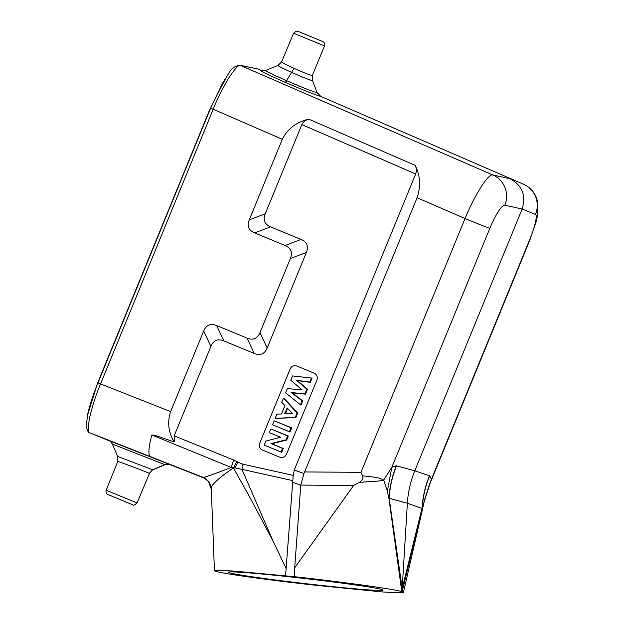 <?xml version="1.0" encoding="UTF-8"?>
<svg xmlns="http://www.w3.org/2000/svg" width="624" height="624" viewBox="0 0 624 624"><rect width="100%" height="100%" fill="white"/><g stroke="black" fill="none" stroke-linecap="round" stroke-linejoin="round"><path stroke-width="0.94" d="M401.786 591.599L388.916 498.42L387.356 491.283L391.817 467.345L396.357 465.793C392.098 476.268 389.618 487.141 388.916 498.42L389.142 498.28A100.136 98.179 105.3 0 1 396.536 465.847L414.781 470.824C410.53 481.229 408.057 492.04 407.363 503.248L389.142 498.28L402.191 588.455L401.786 591.599C393.65 589.048 343.699 582.114 294.255 576.67L234.374 571.108L219.547 570.289L214.438 570.687L215.81 571.358C222.776 573.674 270.348 580.289 316.976 585.413L382.052 591.919L397.816 592.8L403.455 592.402L402.191 591.716L422.183 508.459C422.869 497.172 425.342 486.299 429.616 475.831L431.41 479.287L428.875 486.268M424.765 499.223L422.183 508.459L407.363 503.248L402.191 588.455L422.027 508.201A100.136 98.826 -71.3 0 1 429.468 475.784L429.616 475.831M428.93 486.135L529.721 240.373A23.361 0.413 22.3 0 1 529.417 240.318L431.41 479.287L423.969 502.328M381.748 589.454A77.774 2.512 6.6 0 1 382.879 589.945A77.774 2.512 6.6 0 1 313.427 584.555A77.774 2.512 6.6 0 1 229.538 572.855A77.774 2.512 6.6 0 1 228.431 572.2A77.774 2.512 6.6 0 1 300.347 578.019A77.774 2.512 6.6 0 1 381.748 589.454M203.502 477.547L202.894 477.274C203.354 477.922 212.776 474.638 231.169 467.415L233.704 467.626L236.761 461.518L237.908 462.173L235.03 467.821L233.587 468.179L250.458 498.428L273 540.985L286.112 568.425L293.225 475.387L242.939 464.201A13.354 2.153 -77.5 0 0 241.964 469.334L233.704 467.626L226.333 472.867C215.623 480.893 210.616 486.197 211.31 488.764L211.302 489.2M285.581 575.936L286.112 568.425M429.468 475.784L414.781 470.824L522.163 209.001C526.266 195.554 522.265 185.468 510.159 178.76L492.851 174.97A23.361 22.901 102.3 0 1 504.863 205.218A26.692 5.21 112.5 0 0 489.832 228.368A23.361 0.406 22.3 0 1 465.028 218.548C475.129 194.15 488.374 173.41 492.851 174.97L240.599 65.504A3.338 3.284 -78.7 0 0 239.944 65.302L257.306 68.827L240.599 65.504C239.273 64.085 235.404 68.094 228.992 77.54C222.074 89.357 216.809 99.934 213.19 109.27L100.511 384.017C96.525 393.214 92.921 404.274 89.677 417.199C87.766 428.033 87.859 433.259 89.934 432.861L202.894 477.274C207.854 479.411 210.655 483.241 211.31 488.764M205.195 478.468L109.122 440.692M109.075 440.677L105.355 439.21M261.183 70.512L260.98 70.426C258.874 70.325 266.885 74.264 285.012 82.251C303.436 90.176 315.315 94.879 320.65 96.369L523.458 184.205A23.361 23.065 -67.7 0 1 535.47 214.453L522.163 209.001L504.863 205.218M294.255 576.67L294.692 567.801L353.621 485.456L359.221 482.414C375.352 481.057 378.869 481.486 383.713 480.012L391.817 467.345L489.832 228.368M387.356 491.283L383.713 480.012C380.328 478.374 378.674 477.321 362.669 475.87C363.519 478.109 362.365 480.293 359.221 482.414M293.225 475.387L294.255 470.036L303.943 473.507L304.645 471.939L360.945 472.329L362.669 475.87M303.943 473.507L300.784 485.09L294.692 567.801M294.255 470.036L415.678 173.979C416.692 170.882 416.52 167.996 415.155 165.337C420.248 175.321 420.896 186.124 417.097 197.753L304.645 471.939M174.229 441.94L174.182 435.833L210.881 346.367C213.455 340.306 217.768 338.481 223.813 340.883L254.257 353.465C260.294 355.867 264.607 354.042 267.189 347.981L306.353 252.486C308.771 246.355 306.992 242.011 301.018 239.444L270.574 226.855C264.599 224.289 262.821 219.944 265.239 213.814L301.837 124.582C303.319 121.703 305.682 119.917 308.935 119.239C296.751 121.805 287.882 128.474 282.321 139.269L249.272 219.851C246.854 225.974 248.633 230.326 254.608 232.892L285.051 245.482C291.018 248.048 292.796 252.392 290.386 258.515L259.99 332.623C257.408 338.684 253.102 340.509 247.057 338.107L216.614 325.525C210.577 323.123 206.263 324.956 203.681 331.009L170.633 411.59C167.177 422.183 168.379 432.299 174.229 441.94C150.173 433.625 155.696 435.544 151.811 434.967L150.251 441.41C148.356 450.544 148.473 455.645 150.602 456.713M259.717 443.118A5.343 5.273 -73.8 0 0 262.564 450.076L279.607 457.119A5.343 5.273 -73.8 0 0 286.51 454.194L316.898 380.094A5.343 5.273 -73.8 0 0 314.051 373.136L297.008 366.085A5.343 5.273 -73.8 0 0 290.105 369.01L259.763 443.134A5.343 5.273 -73.8 0 0 262.61 450.091L279.661 457.135A5.343 5.273 -73.8 0 0 280.176 457.322M151.811 434.967L231.169 467.415L233.704 460.052L236.761 461.518M227.097 75.722L210.421 107.944L97.687 382.824L87.321 415.943M266.042 70.473C264.194 70.395 271.034 73.788 286.588 80.668C302.414 87.5 312.616 91.549 317.195 92.797L312.569 80.746L317.195 92.797L319.94 96.002M293.6 33.244C297.944 29.476 297.008 31.699 299.528 31.964L322.171 41.293C322.92 42.245 324.472 40.661 324.527 45.926L293.6 33.244L281.635 61.846L278.031 65.419L265.621 70.45L262.353 70.847L257.306 68.827M324.527 45.926L312.312 75.582L312.304 80.613C309.481 79.966 302.679 77.275 291.892 72.517C281.837 67.977 277.321 65.606 278.327 65.419M312.312 75.582C309.777 75.067 303.677 72.649 294.013 68.328C285.043 64.21 281.026 62.026 281.947 61.799M168.511 464.162L164.705 464.591L169.666 464.498M117.92 456.518L152.693 469.778L164.705 464.591L112.367 444.07C109.559 439.787 108.927 440.981 108.997 440.638L109.223 440.731M152.693 469.778L149.175 473.359L152.693 469.778M117.952 461.659C113.56 459.514 146.375 471.799 149.175 473.359M296.494 365.906A5.343 5.273 -73.8 0 0 290.16 369.026L259.763 443.134M302.063 389.797L287.368 388.619L285.628 392.863L300.44 404.758L302.063 400.803L291.19 392.527L304.902 393.877L306.868 389.095L296.455 380.289L309.746 382.067L311.399 378.043L292.57 375.929L290.792 380.273L302.071 389.813L287.368 388.619M300.44 404.758L301.002 405.093L302.718 400.912L292.11 392.831L305.495 394.15L307.523 389.204L297.352 380.601L310.339 382.348L312.078 378.089L292.57 375.929M275.137 418.447L295.901 417.534L297.703 413.143L283.943 398.073L283.46 398.135L281.752 402.308L284.926 405.608L281.502 413.969L276.892 414.164L275.137 418.447L295.308 417.269L297.055 413.01L283.46 398.135M272.555 424.741L289.973 432.003L291.673 427.846L274.17 420.802L272.555 424.741L289.388 431.699L291.002 427.76L274.17 420.802M269.326 432.604L280.667 437.284L265.863 441.059L264.217 445.06L281.05 452.026L282.547 448.383L270.941 443.586L286.065 439.795L287.656 435.919L270.824 428.953L269.326 432.604L280.574 437.307M264.217 445.06L281.635 452.33L283.218 448.469L271.83 443.758L286.673 440.045L288.327 436.004L270.824 428.953M285.379 413.813L287.594 408.4M312.078 378.089L311.399 378.043M310.339 382.348L309.746 382.067M297.352 380.601L296.455 380.289M307.523 389.204L306.868 389.095M305.495 394.15L304.902 393.877M292.11 392.831L291.19 392.527M302.718 400.912L302.063 400.803M284.669 413.829L287.102 407.885L292.594 413.603L284.669 413.829M295.901 417.534L295.308 417.269M297.703 413.143L297.055 413.01M291.673 427.846L291.002 427.76M289.973 432.003L289.388 431.699M288.327 436.004L287.656 435.919M286.673 440.045L286.065 439.795M271.83 443.758L270.941 443.586M283.218 448.469L282.547 448.383M281.635 452.33L281.05 452.026M529.417 240.318A26.692 4.29 112.5 0 0 535.47 214.453M353.621 485.456L300.784 485.09M292.453 482.258L300.776 485.238M273 540.985L241.964 469.334L292.695 480.62M237.908 462.173L242.939 464.201M174.182 435.833L233.704 460.052M415.678 173.979L301.837 124.582M415.155 165.337L308.935 119.239M249.272 219.851L265.239 213.814M282.321 139.269L210.623 108.155L97.937 382.902L170.633 411.59M105.448 439.249L89.934 432.861A3.338 3.284 112.4 0 1 89.887 432.838L105.401 439.234M210.881 346.367L203.681 331.009M417.097 197.753L465.028 218.548L360.945 472.329M285.012 82.243A6.677 1.186 113.5 0 0 286.588 80.668L294.013 68.328M149.479 473.327L137.085 502.952L106.158 490.269L117.725 461.503L117.663 456.378L112.367 444.07M132.53 504.707L108.209 494.645M216.614 325.525L223.813 340.883M254.257 353.465L247.057 338.107M259.99 332.623L267.189 347.981M306.353 252.486L290.386 258.515M285.051 245.482L301.018 239.444M270.574 226.855L254.608 232.892M424.726 499.403L403.455 592.402M424.726 499.418L428.945 486.104M214.438 570.687L211.302 489.154M211.302 489.161L208.424 481.393L203.58 477.578M529.721 240.373L536.273 221.177L537.693 214.562L537.724 202.168L536.585 198.128C534.175 191.779 529.807 187.145 523.489 184.22M97.937 382.902C93.101 394.774 89.661 405.288 87.633 414.445L86.276 426.239C87.298 430.849 88.499 433.048 89.887 432.838M239.944 65.302C235.139 65.809 231.395 68.507 228.719 73.382L222.144 83.905L210.623 108.155M317.577 92.953L320.752 96.377M312.546 75.722L312.569 80.746M165.134 464.615L152.997 469.786M137.085 502.952C134.683 505.05 133.263 505.666 132.826 504.816L107.695 494.481C108.178 494.777 105.417 493.81 106.158 490.269"/></g></svg>

